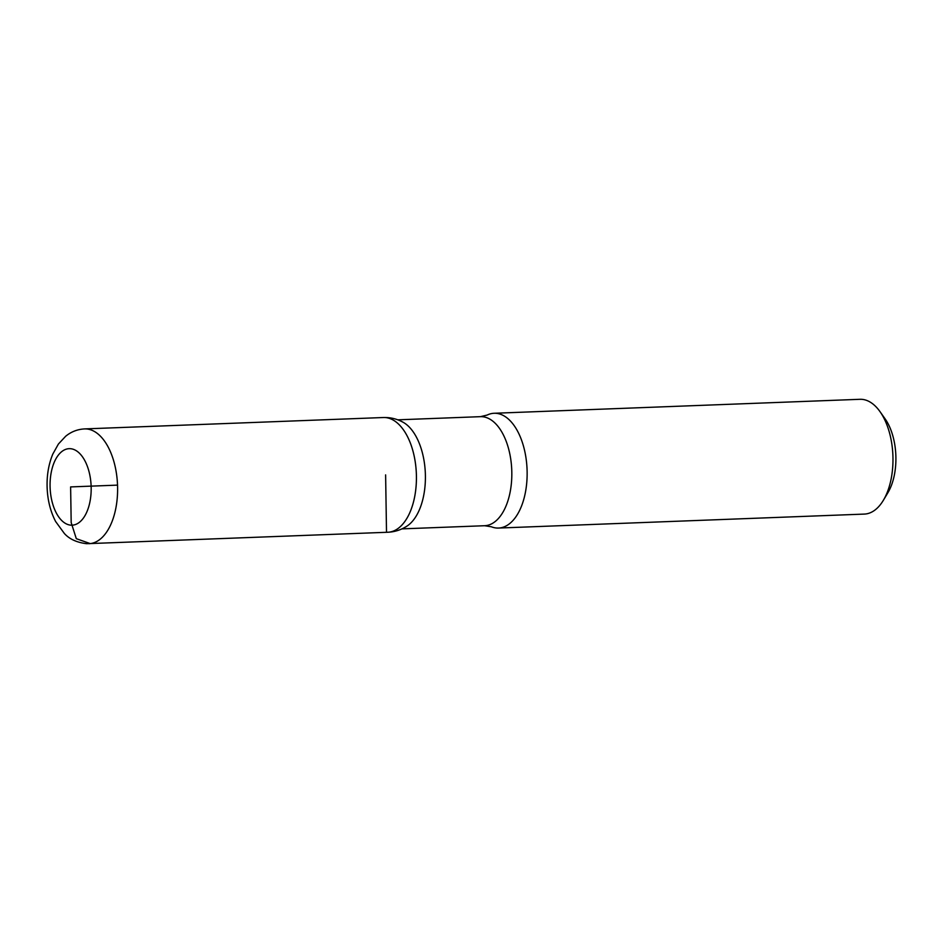 <?xml version="1.0" encoding="UTF-8"?>
<svg xmlns="http://www.w3.org/2000/svg" width="943" height="943" viewBox="0 0 943 943"><rect width="100%" height="100%" fill="white"/><g stroke="black" fill="none" stroke-linecap="round" stroke-linejoin="round"><path stroke-width="1.41" d="M480.459 416.665A54.564 29.233 -92.2 0 1 511.754 470.074A54.564 29.233 -92.2 0 1 484.619 525.722L491.362 526.783A57.44 30.777 -92.2 0 0 497.22 528.056A57.44 30.777 -92.2 0 0 498.505 528.056L864.342 514.088A57.44 30.777 -92.2 0 0 883.355 500.309L887.893 492.729A47.869 25.65 -92.2 0 0 885.076 418.81L879.972 411.596A57.44 30.777 -92.2 0 0 859.957 399.302L494.12 413.27A57.44 30.777 -92.2 0 0 487.095 415.085L480.459 416.665L397.781 419.824M883.355 500.309A57.44 30.777 -92.2 0 0 879.972 411.596M385.616 474.895L386.512 532.253A57.405 30.765 -92.2 0 0 387.821 532.253C394.728 531.946 401.14 529.883 407.022 526.076A54.564 29.233 -92.2 0 0 425.34 473.398A54.564 29.233 -92.2 0 0 403.074 422.24C396.897 418.869 390.355 417.301 383.424 417.525A57.405 30.765 87.8 0 1 416.358 473.716A57.405 30.765 87.8 0 1 387.809 532.253A57.405 30.765 -92.2 0 0 416.346 473.634A57.405 30.765 -92.2 0 0 383.341 417.525M498.505 528.056A57.44 30.777 -92.2 0 0 527.066 469.496A57.44 30.777 -92.2 0 0 494.12 413.27M117.533 485.126L70.619 486.918L71.185 522.587L76.3 538.677L90.233 543.604M71.22 525.18A38.286 20.522 -92.2 0 0 88.112 468.494A38.286 20.522 -92.2 0 0 52.525 467.08A38.286 20.522 -92.2 0 0 71.22 525.18M88.972 543.698A57.44 30.777 -92.2 0 0 117.533 485.126A57.44 30.777 -92.2 0 0 84.587 428.912C77.456 429.301 71.138 431.753 65.633 436.291L58.407 444.035L52.808 454.09C48.541 464.428 46.655 475.755 47.15 488.085C47.669 500.45 50.498 511.589 55.625 521.514L64.348 533.467C69.358 539.078 76.772 542.484 86.615 543.698L387.809 532.253M484.619 525.722L401.942 528.87M383.424 417.525L84.587 428.912"/></g></svg>
